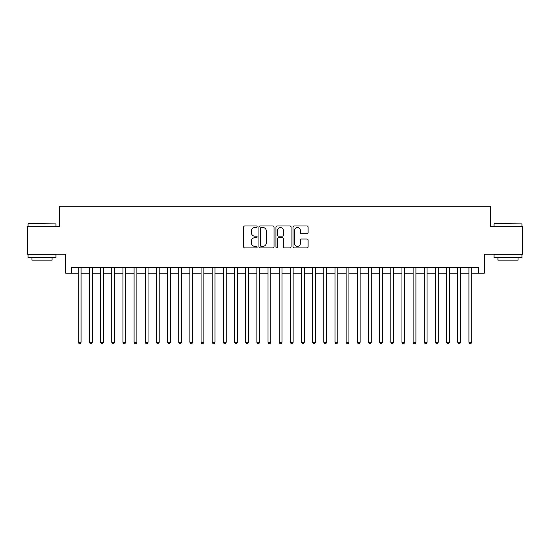 <?xml version="1.0" encoding="UTF-8"?>
<svg xmlns="http://www.w3.org/2000/svg" width="550" height="550" viewBox="0 0 550 550"><rect width="100%" height="100%" fill="white"/><g stroke="black" fill="none" stroke-linecap="round" stroke-linejoin="round"><path stroke-width="0.82" d="M257.146 226.751A0.77 0.77 0 0 0 256.376 225.988L244.736 225.988A1.093 1.093 0 0 0 243.643 227.081L243.643 246.799A1.093 1.093 0 0 0 244.736 247.899L256.376 247.899A0.77 0.77 0 0 0 257.146 247.129A0.77 0.77 0 0 0 256.376 246.359L254.87 246.359A3.506 3.506 0 0 1 251.364 242.859L251.364 241.216A3.506 3.506 0 0 1 254.87 237.71L256.376 237.71A0.77 0.77 0 0 0 257.146 236.94A0.77 0.77 0 0 0 256.376 236.17L254.87 236.17A3.506 3.506 0 0 1 251.364 232.671L251.364 231.028A3.506 3.506 0 0 1 254.87 227.521L256.376 227.521A0.77 0.77 0 0 0 257.146 226.751M307.017 233.709A1.093 1.093 0 0 0 308.11 232.616L308.11 227.081A1.093 1.093 0 0 0 307.017 225.988L294.092 225.988A1.093 1.093 0 0 0 292.992 227.081L292.992 246.799A1.093 1.093 0 0 0 294.092 247.899L307.017 247.899A1.093 1.093 0 0 0 308.11 246.799L308.11 240.116A1.093 1.093 0 0 0 307.017 239.023L301.482 239.023A1.093 1.093 0 0 0 300.389 240.116L300.389 243.43A2.929 2.929 0 0 1 297.461 246.359A2.929 2.929 0 0 1 294.525 243.43L294.525 230.45A2.929 2.929 0 0 1 297.461 227.521A2.929 2.929 0 0 1 300.389 230.45L300.389 232.616A1.093 1.093 0 0 0 301.482 233.709L307.017 233.709M71.308 273.212L71.308 267.637L478.692 267.637L478.692 273.212L484.275 273.212L484.275 254.238L522.5 254.238L522.5 226.339L490.414 226.339L490.414 206.25L59.586 206.25L59.586 226.339L27.5 226.339L27.5 254.238L65.725 254.238L65.725 273.212L78.286 273.212M274.044 227.081A1.093 1.093 0 0 0 272.944 225.988L260.019 225.988A1.093 1.093 0 0 0 258.926 227.081L258.926 246.799A1.093 1.093 0 0 0 260.019 247.899L272.944 247.899A1.093 1.093 0 0 0 274.044 246.799L274.044 227.081M277.056 225.988L289.981 225.988A1.093 1.093 0 0 1 291.074 227.081L291.074 246.799A1.093 1.093 0 0 1 289.981 247.899L284.446 247.899A1.093 1.093 0 0 1 283.353 246.799L283.353 238.803A1.093 1.093 0 0 0 282.26 237.71L278.589 237.71A1.093 1.093 0 0 0 277.496 238.803L277.496 247.129A0.77 0.77 0 0 1 276.726 247.899A0.77 0.77 0 0 1 275.956 247.129L275.956 227.081A1.093 1.093 0 0 1 277.056 225.988M81.077 273.212L89.444 273.212M92.235 273.212L100.609 273.212M103.393 273.212L111.767 273.212M114.558 273.212L122.925 273.212M125.716 273.212L134.09 273.212M136.881 273.212L145.248 273.212M148.039 273.212L156.413 273.212M159.204 273.212L167.571 273.212M170.363 273.212L178.736 273.212M181.528 273.212L189.894 273.212M192.686 273.212L201.059 273.212M203.851 273.212L212.218 273.212M215.009 273.212L223.383 273.212M226.167 273.212L234.541 273.212M237.332 273.212L245.699 273.212M248.49 273.212L256.864 273.212M259.655 273.212L268.022 273.212M270.813 273.212L279.187 273.212M281.978 273.212L290.345 273.212M293.136 273.212L301.51 273.212M304.301 273.212L312.668 273.212M315.459 273.212L323.833 273.212M326.618 273.212L334.991 273.212M337.782 273.212L346.149 273.212M348.941 273.212L357.314 273.212M360.106 273.212L368.473 273.212M371.264 273.212L379.638 273.212M382.429 273.212L390.796 273.212M393.587 273.212L401.961 273.212M404.752 273.212L413.119 273.212M415.91 273.212L424.284 273.212M427.075 273.212L435.442 273.212M438.233 273.212L446.607 273.212M449.391 273.212L457.765 273.212M460.556 273.212L468.923 273.212M471.714 273.212L478.692 273.212M261.222 227.521A0.77 0.77 0 0 0 260.459 228.284L260.459 245.596A0.77 0.77 0 0 0 261.222 246.359L262.811 246.359A3.506 3.506 0 0 0 266.317 242.859L266.317 231.028A3.506 3.506 0 0 0 262.811 227.521L261.222 227.521M283.353 230.505A2.929 2.929 0 0 0 280.424 227.576A2.929 2.929 0 0 0 277.496 230.505L277.496 235.077A1.093 1.093 0 0 0 278.589 236.17L282.26 236.17A1.093 1.093 0 0 0 283.353 235.077L283.353 230.505M81.077 267.637L81.077 342.299L78.286 342.299L78.286 267.637M81.077 342.299L80.238 343.75L79.117 343.75L78.286 342.299M28.394 223.548L55.963 223.884L28.394 223.548M42.006 257.586L28.057 257.586L28.057 254.801L55.963 254.801L55.963 257.586L42.006 257.586M52.057 257.586L52.057 260.157L31.962 260.157L31.962 257.586M494.374 223.548L521.943 223.884L494.374 223.548M507.994 257.586L494.038 257.586L494.038 254.801L521.943 254.801L521.943 257.586L507.994 257.586M518.038 257.586L518.038 260.157L497.942 260.157L497.942 257.586M92.235 267.637L92.235 342.299L89.444 342.299L89.444 267.637M92.235 342.299L91.396 343.75L90.282 343.75L89.444 342.299M103.393 267.637L103.393 342.299L100.609 342.299L100.609 267.637M103.393 342.299L102.561 343.75L101.441 343.75L100.609 342.299M114.558 267.637L114.558 342.299L111.767 342.299L111.767 267.637M114.558 342.299L113.719 343.75L112.606 343.75L111.767 342.299M125.716 267.637L125.716 342.299L122.925 342.299L122.925 267.637M125.716 342.299L124.884 343.75L123.764 343.75L122.925 342.299M136.881 267.637L136.881 342.299L134.09 342.299L134.09 267.637M136.881 342.299L136.042 343.75L134.929 343.75L134.09 342.299M148.039 267.637L148.039 342.299L145.248 342.299L145.248 267.637M148.039 342.299L147.201 343.75L146.087 343.75L145.248 342.299M159.204 267.637L159.204 342.299L156.413 342.299L156.413 267.637M159.204 342.299L158.366 343.75L157.252 343.75L156.413 342.299M170.363 267.637L170.363 342.299L167.571 342.299L167.571 267.637M170.363 342.299L169.524 343.75L168.41 343.75L167.571 342.299M181.528 267.637L181.528 342.299L178.736 342.299L178.736 267.637M181.528 342.299L180.689 343.75L179.575 343.75L178.736 342.299M192.686 267.637L192.686 342.299L189.894 342.299L189.894 267.637M192.686 342.299L191.847 343.75L190.733 343.75L189.894 342.299M203.851 267.637L203.851 342.299L201.059 342.299L201.059 267.637M203.851 342.299L203.012 343.75L201.891 343.75L201.059 342.299M215.009 267.637L215.009 342.299L212.218 342.299L212.218 267.637M215.009 342.299L214.17 343.75L213.056 343.75L212.218 342.299M226.167 267.637L226.167 342.299L223.383 342.299L223.383 267.637M226.167 342.299L225.335 343.75L224.214 343.75L223.383 342.299M237.332 267.637L237.332 342.299L234.541 342.299L234.541 267.637M237.332 342.299L236.493 343.75L235.379 343.75L234.541 342.299M248.49 267.637L248.49 342.299L245.699 342.299L245.699 267.637M248.49 342.299L247.658 343.75L246.538 343.75L245.699 342.299M259.655 267.637L259.655 342.299L256.864 342.299L256.864 267.637M259.655 342.299L258.816 343.75L257.702 343.75L256.864 342.299M270.813 267.637L270.813 342.299L268.022 342.299L268.022 267.637M270.813 342.299L269.974 343.75L268.861 343.75L268.022 342.299M281.978 267.637L281.978 342.299L279.187 342.299L279.187 267.637M281.978 342.299L281.139 343.75L280.026 343.75L279.187 342.299M293.136 267.637L293.136 342.299L290.345 342.299L290.345 267.637M293.136 342.299L292.298 343.75L291.184 343.75L290.345 342.299M304.301 267.637L304.301 342.299L301.51 342.299L301.51 267.637M304.301 342.299L303.462 343.75L302.342 343.75L301.51 342.299M315.459 267.637L315.459 342.299L312.668 342.299L312.668 267.637M315.459 342.299L314.621 343.75L313.507 343.75L312.668 342.299M326.618 267.637L326.618 342.299L323.833 342.299L323.833 267.637M326.618 342.299L325.786 343.75L324.665 343.75L323.833 342.299M337.782 267.637L337.782 342.299L334.991 342.299L334.991 267.637M337.782 342.299L336.944 343.75L335.83 343.75L334.991 342.299M348.941 267.637L348.941 342.299L346.149 342.299L346.149 267.637M348.941 342.299L348.109 343.75L346.988 343.75L346.149 342.299M360.106 267.637L360.106 342.299L357.314 342.299L357.314 267.637M360.106 342.299L359.267 343.75L358.153 343.75L357.314 342.299M371.264 267.637L371.264 342.299L368.473 342.299L368.473 267.637M371.264 342.299L370.425 343.75L369.311 343.75L368.473 342.299M382.429 267.637L382.429 342.299L379.638 342.299L379.638 267.637M382.429 342.299L381.59 343.75L380.476 343.75L379.638 342.299M393.587 267.637L393.587 342.299L390.796 342.299L390.796 267.637M393.587 342.299L392.748 343.75L391.634 343.75L390.796 342.299M404.752 267.637L404.752 342.299L401.961 342.299L401.961 267.637M404.752 342.299L403.913 343.75L402.799 343.75L401.961 342.299M415.91 267.637L415.91 342.299L413.119 342.299L413.119 267.637M415.91 342.299L415.071 343.75L413.957 343.75L413.119 342.299M427.075 267.637L427.075 342.299L424.284 342.299L424.284 267.637M427.075 342.299L426.236 343.75L425.116 343.75L424.284 342.299M438.233 267.637L438.233 342.299L435.442 342.299L435.442 267.637M438.233 342.299L437.394 343.75L436.281 343.75L435.442 342.299M449.391 267.637L449.391 342.299L446.607 342.299L446.607 267.637M449.391 342.299L448.559 343.75L447.439 343.75L446.607 342.299M460.556 267.637L460.556 342.299L457.765 342.299L457.765 267.637M460.556 342.299L459.717 343.75L458.604 343.75L457.765 342.299M471.714 267.637L471.714 342.299L468.923 342.299L468.923 267.637M471.714 342.299L470.882 343.75L469.762 343.75L468.923 342.299M28.057 226.339L28.057 223.884M34.423 254.801L34.423 254.238M49.596 254.801L49.596 254.238M55.963 226.339L55.963 223.884M494.038 226.339L494.038 223.884M500.404 254.801L500.404 254.238M515.577 254.801L515.577 254.238M521.943 226.339L521.943 223.884"/></g></svg>
